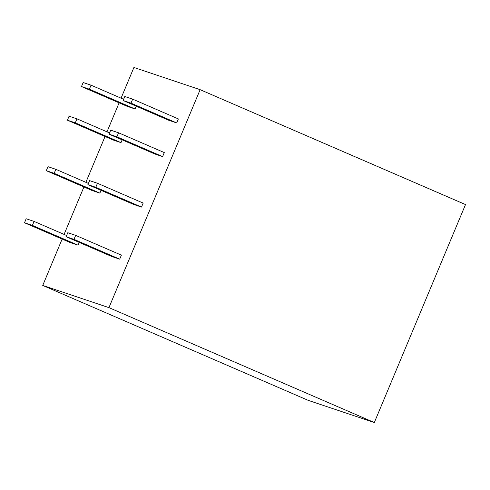 <?xml version="1.0" encoding="UTF-8"?>
<svg xmlns="http://www.w3.org/2000/svg" width="490" height="490" viewBox="0 0 490 490"><rect width="100%" height="100%" fill="white"/><g stroke="black" fill="none" stroke-linecap="round" stroke-linejoin="round"><path stroke-width="0.73" d="M141.494 207.074L143.166 203.068L97.467 183.278L89.584 180.632L87.906 184.644L133.611 204.428L141.494 207.074L95.789 187.284L97.467 183.278M176.688 122.935L178.366 118.929L132.661 99.139L124.779 96.493L123.1 100.505L168.805 120.289L176.688 122.935L130.983 103.145L132.661 99.139M81.481 86.546L89.364 89.186L91.042 85.18L83.159 82.54L81.481 86.546L127.186 106.33L135.069 108.976L136.232 106.189M24.5 222.766L32.383 225.412L34.061 221.407L26.178 218.761L24.5 222.766L70.205 242.556L78.088 245.202L79.251 242.415M200.128 89.676L108.952 307.634L374.323 422.533L465.5 204.569L200.128 89.676L133.917 67.467L121.067 98.184M119.119 102.839L106.992 131.835M105.044 136.496L85.873 182.323M83.925 186.978L64.086 234.404M62.138 239.065L42.74 285.431L308.112 400.324L374.323 422.533M108.952 307.634L42.74 285.431M46.287 170.685L54.169 173.325L55.848 169.32L47.965 166.674L46.287 170.685L91.991 190.469L99.874 193.115L101.038 190.328M67.406 120.197L75.289 122.843L76.967 118.837L69.084 116.191L67.406 120.197L113.11 139.987L120.993 142.633L122.157 139.846M66.119 236.725L111.824 256.515L119.701 259.161L121.379 255.149L75.674 235.365L67.792 232.719L66.119 236.725L74.002 239.371L119.701 259.161M162.607 156.592L164.285 152.58L118.58 132.796L110.697 130.15L109.025 134.156L154.73 153.946L162.607 156.592L116.908 136.802L118.58 132.796M34.061 221.407L66.628 235.506M32.383 225.412L78.088 245.202M55.848 169.32L88.414 183.419M54.169 173.325L99.874 193.115M91.042 85.18L123.615 99.28M89.364 89.186L135.069 108.976M76.967 118.837L109.533 132.937M75.289 122.843L120.993 142.633M123.1 100.505L130.983 103.145M74.002 239.371L75.674 235.365M87.906 184.644L95.789 187.284M109.025 134.156L116.908 136.802"/></g></svg>
